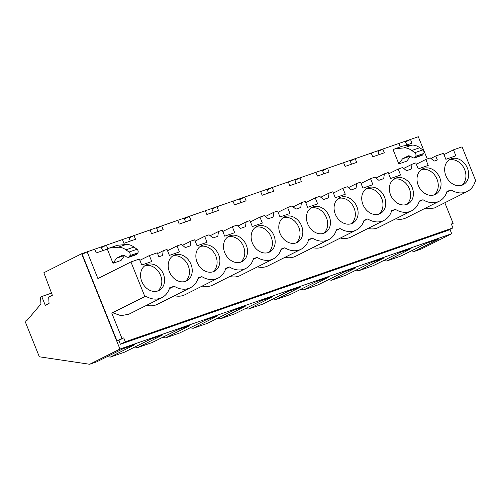 <?xml version="1.0" encoding="UTF-8"?>
<svg xmlns="http://www.w3.org/2000/svg" width="501" height="501" viewBox="0 0 501 501"><rect width="100%" height="100%" fill="white"/><g stroke="black" fill="none" stroke-linecap="round" stroke-linejoin="round"><path stroke-width="0.75" d="M413.388 138.42L81.638 253.744L119.952 349.053L451.702 233.729L421.429 248.947L414.346 251.408L411.296 250.907M449.961 229.402L451.702 233.729M119.952 349.053L89.673 364.271L39.335 356.793L25.05 321.254L27.229 320.164L40.938 303.982L40.556 297.112L41.746 296.517L45.29 305.334L49.048 303.449L48.697 297.099L52.354 295.258L43.85 272.738L81.638 253.744M41.746 296.517L51.547 293.11M89.673 364.271L96.756 361.81L123.008 348.759L134.644 344.713L110.245 357.119L124.398 352.203L150.657 339.146L162.293 335.1L137.888 347.512L152.047 342.59L178.3 329.539L189.935 325.493L165.537 337.899L179.69 332.977L205.949 319.926L217.584 315.88L193.179 328.293L207.339 323.37L233.591 310.319L245.227 306.274L220.828 318.68L234.982 313.758L261.24 300.706L272.876 296.661L248.471 309.067L262.63 304.151L288.883 291.094L300.519 287.048L276.12 299.46L290.273 294.538L316.532 281.487L328.168 277.441L303.763 289.847L317.922 284.925L344.174 271.874L355.81 267.828L331.411 280.241L345.565 275.318L371.823 262.267L383.459 258.222L359.054 270.628L373.214 265.705L399.466 252.654L411.102 248.609L386.703 261.015L400.856 256.099L427.115 243.041L438.751 238.996L414.346 251.408M386.703 261.015L383.647 260.52M359.054 270.628L356.004 270.127M331.411 280.241L328.355 279.74M303.763 289.847L300.713 289.353M276.12 299.46L273.064 298.959M248.471 309.067L245.421 308.572M220.828 318.68L217.772 318.179M193.179 328.293L190.13 327.792M165.537 337.899L162.481 337.405M137.888 347.512L134.832 347.011M110.245 357.119L107.189 356.624M130.316 241.094L129.083 238.031L134.03 235.551L150.062 229.972L151.559 233.704L163.176 229.671L161.673 225.938L177.711 220.365L179.208 224.097L190.818 220.058L189.322 216.326L205.354 210.752L206.857 214.484L218.467 210.451L216.964 206.719L233.003 201.145L234.499 204.871L246.11 200.838L244.613 197.106L260.645 191.532L262.148 195.265L273.759 191.225L272.256 187.499L288.294 181.926L289.791 185.652L301.402 181.619L299.905 177.886L315.937 172.313L317.44 176.045L329.051 172.006L327.548 168.273L343.586 162.7L345.083 166.432L356.693 162.399L355.196 158.667L371.228 153.093L372.731 156.826L384.342 152.786L382.839 149.054L398.877 143.48L400.268 146.943M157.959 231.481L156.732 228.425L161.673 225.938M185.608 221.868L184.381 218.812L189.322 216.326M213.251 212.261L212.023 209.199L216.964 206.719M240.9 202.648L239.672 199.592L244.613 197.106M268.542 193.042L267.315 189.979L272.256 187.499M296.191 183.429L294.964 180.373L299.905 177.886M323.834 173.816L322.606 170.76L327.548 168.273M351.483 164.209L350.255 161.147L355.196 158.667M379.132 154.596L377.898 151.54L382.839 149.054M406.774 144.989L405.547 141.927L410.488 139.447L418.297 136.729L427.234 158.955M452.935 227.905L125.331 341.788L120.39 344.275L447.994 230.391L452.935 227.905L451.363 223.997L453.136 223.383L444.838 202.748M120.39 344.275L118.818 340.361L117.046 340.981L82.214 254.326L87.155 251.84L94.77 249.197L96.267 252.924L107.32 249.085L113.013 263.263L116.677 258.172L122.695 255.153L124.492 255.441L116.677 258.172M102.667 250.7L101.44 247.644L106.381 245.158L114.497 242.334L122.413 239.584L123.916 243.317L135.527 239.278L134.03 235.551M393.122 149.736L395.101 148.741L403.862 147.933C406.43 147.726 409.067 148.578 411.772 150.494L414.834 152.686C415.949 153.794 416.256 154.984 415.749 156.256L414.189 158.065L412.555 157.709L410.294 156.087L408.497 155.798L402.485 158.823L398.821 163.908L393.122 149.736M414.195 158.065L422.211 155.279L423.765 153.469C424.272 152.191 423.971 151.001 422.85 149.899L419.794 147.707C417.082 145.791 414.446 144.939 411.878 145.146L403.117 145.954L395.101 148.741M404.32 145.841L411.985 143.173L410.488 139.447M167.522 250.707L177.016 245.941L179.414 251.915L169.407 255.397L167.008 249.417L163.207 250.738L162.537 255.516L158.873 256.788L157.27 252.805L149.367 255.554L151.772 261.528L141.764 265.004L139.359 259.03L130.943 261.954L144.808 296.442L145.678 296.141C151.34 299.517 156.744 300.011 161.892 297.625C165.687 295.64 168.273 292.365 169.651 287.806L174.21 286.221A21.793 17.36 63.3 0 0 190.424 287.706A21.793 17.36 63.3 0 0 198.177 277.886L201.853 276.608A21.793 17.36 63.3 0 0 218.073 278.099A21.793 17.36 63.3 0 0 225.826 268.279L229.502 267.002A21.793 17.36 63.3 0 0 245.715 268.486A21.793 17.36 63.3 0 0 253.468 258.666L257.145 257.389A21.793 17.36 63.3 0 0 273.364 258.873A21.793 17.36 63.3 0 0 281.117 249.053L284.793 247.782A21.793 17.36 63.3 0 0 301.007 249.266A21.793 17.36 63.3 0 0 308.76 239.447L312.436 238.169A21.793 17.36 63.3 0 0 328.656 239.653A21.793 17.36 63.3 0 0 336.409 229.834L340.085 228.556A21.793 17.36 63.3 0 0 356.299 230.047A21.793 17.36 63.3 0 0 364.058 220.227L367.728 218.95A21.793 17.36 63.3 0 0 383.948 220.434A21.793 17.36 63.3 0 0 391.701 210.614L395.377 209.337A21.793 17.36 63.3 0 0 411.59 210.821A21.793 17.36 63.3 0 0 419.35 201.007L423.019 199.73A21.793 17.36 63.3 0 0 439.239 201.214A21.793 17.36 63.3 0 0 446.992 191.395L451.107 189.96C456.774 193.342 462.179 193.837 467.327 191.451C471.122 189.466 473.708 186.19 475.08 181.631L475.95 181.324L462.085 146.843L453.474 149.837L455.872 155.811L445.865 159.293L443.466 153.319L435.764 155.993L437.36 159.982L436.352 160.333L434.142 161.097L430.265 157.903L425.825 159.45L428.23 165.424L418.222 168.9L415.817 162.925L412.022 164.247L403.718 168.417M475.95 181.324L475.036 181.788M453.136 223.383L451.457 224.223M107.853 248.815L106.381 245.158M124.599 255.516L121.035 260.476L113.013 263.263M130.943 261.954L97.902 278.569L87.155 251.84M410.407 156.168L406.837 161.122L398.821 163.908M125.331 341.788L123.76 337.881L121.993 338.494L111.761 313.05L112.631 312.749L120.935 315.668L128.845 314.233L161.892 297.625M423.689 209.03L434.279 208.059L467.327 191.451M395.69 218.818A21.793 17.36 63.3 0 0 406.192 217.822L439.239 201.214M368.047 228.425A21.793 17.36 63.3 0 0 378.549 227.435L411.59 210.821M340.398 238.038A21.793 17.36 63.3 0 0 350.9 237.042L383.948 220.434M312.756 247.644A21.793 17.36 63.3 0 0 323.258 246.655L356.299 230.047M285.107 257.257A21.793 17.36 63.3 0 0 295.609 256.261L328.656 239.653M257.464 266.864A21.793 17.36 63.3 0 0 267.966 265.874L301.007 249.266M229.815 276.477A21.793 17.36 63.3 0 0 240.317 275.487L273.364 258.873M202.172 286.09A21.793 17.36 63.3 0 0 212.674 285.094L245.715 268.486M174.523 295.696A21.793 17.36 63.3 0 0 185.026 294.707L218.073 278.099M146.699 305.259A21.793 17.36 63.3 0 0 157.383 304.314L190.424 287.706M177.016 245.941L181.45 244.4L185.326 247.594L190.18 245.903L190.856 241.131L194.651 239.81L197.056 245.784L207.063 242.302L204.659 236.328L209.099 234.787L212.975 237.981L217.829 236.297L218.499 231.518L222.3 230.197L224.698 236.171L234.706 232.696L232.307 226.721L236.741 225.174L240.618 228.375L245.471 226.684L246.148 221.905L249.943 220.59L252.347 226.565L262.355 223.083L259.95 217.108L264.39 215.568L268.267 218.762L273.12 217.077L273.79 212.299L277.592 210.977L279.99 216.952L289.998 213.476L287.599 207.502L292.033 205.955L295.909 209.149L298.12 208.385L300.763 207.464L301.439 202.686L305.234 201.364L307.639 207.345L317.647 203.863L315.242 197.889L319.682 196.348L323.558 199.542L328.412 197.851L329.082 193.079L332.883 191.758L335.282 197.732L345.289 194.25L342.891 188.276L347.325 186.735L351.201 189.929L356.061 188.244L356.731 183.466L360.526 182.145L362.931 188.119L372.938 184.644L370.533 178.669L374.973 177.122L378.85 180.322L383.703 178.632L384.373 173.853L388.175 172.538L390.573 178.513L400.581 175.031L398.182 169.056L402.616 167.516L406.499 170.709L411.352 169.025L412.022 164.247M445.896 175.751A14.285 11.379 63.3 0 0 463.093 184.763A14.285 11.379 63.3 0 0 467.458 168.255A14.285 11.379 63.3 0 0 450.261 159.237A14.285 11.379 63.3 0 0 445.896 175.751M218.649 254.746A14.285 11.379 63.3 0 0 201.452 245.728A14.285 11.379 63.3 0 0 197.087 262.242A14.285 11.379 63.3 0 0 214.284 271.26A14.285 11.379 63.3 0 0 218.649 254.746M191 264.359A14.285 11.379 63.3 0 0 173.803 255.341A14.285 11.379 63.3 0 0 169.438 271.855A14.285 11.379 63.3 0 0 186.635 280.867A14.285 11.379 63.3 0 0 191 264.359M439.815 177.861A14.285 11.379 63.3 0 0 422.619 168.85A14.285 11.379 63.3 0 0 418.254 185.357A14.285 11.379 63.3 0 0 435.45 194.375A14.285 11.379 63.3 0 0 439.815 177.861M335.313 214.19A14.285 11.379 63.3 0 0 352.51 223.208A14.285 11.379 63.3 0 0 356.875 206.694A14.285 11.379 63.3 0 0 339.678 197.676A14.285 11.379 63.3 0 0 335.313 214.19M362.962 204.577A14.285 11.379 63.3 0 0 380.159 213.595A14.285 11.379 63.3 0 0 384.524 197.081A14.285 11.379 63.3 0 0 367.327 188.069A14.285 11.379 63.3 0 0 362.962 204.577M246.292 245.133A14.285 11.379 63.3 0 0 229.095 236.121A14.285 11.379 63.3 0 0 224.73 252.629A14.285 11.379 63.3 0 0 241.927 261.647A14.285 11.379 63.3 0 0 246.292 245.133M163.357 273.966A14.285 11.379 63.3 0 0 146.16 264.948A14.285 11.379 63.3 0 0 141.789 281.462A14.285 11.379 63.3 0 0 158.992 290.48A14.285 11.379 63.3 0 0 163.357 273.966M390.605 194.97A14.285 11.379 63.3 0 0 407.801 203.988A14.285 11.379 63.3 0 0 412.166 187.474A14.285 11.379 63.3 0 0 394.97 178.456A14.285 11.379 63.3 0 0 390.605 194.97M252.379 243.023A14.285 11.379 63.3 0 0 269.576 252.034A14.285 11.379 63.3 0 0 273.941 235.526A14.285 11.379 63.3 0 0 256.744 226.508A14.285 11.379 63.3 0 0 252.379 243.023M280.021 233.41A14.285 11.379 63.3 0 0 297.218 242.428A14.285 11.379 63.3 0 0 301.583 225.913A14.285 11.379 63.3 0 0 284.386 216.902A14.285 11.379 63.3 0 0 280.021 233.41M329.232 216.307A14.285 11.379 63.3 0 0 312.035 207.289A14.285 11.379 63.3 0 0 307.67 223.803A14.285 11.379 63.3 0 0 324.867 232.815A14.285 11.379 63.3 0 0 329.232 216.307M435.764 155.993L430.91 158.435M443.986 154.609L453.474 149.837M410.313 156.099L402.485 158.823M451.107 189.96L446.76 192.152M461.646 185.345A14.285 11.379 63.3 0 0 464.684 169.651A14.285 11.379 63.3 0 0 448.934 160.057M123.76 337.881L118.818 340.361M121.993 338.494L117.046 340.981M144.808 296.442L111.761 313.05M107.32 249.085L109.293 248.089L118.061 247.281C120.628 247.074 123.265 247.932 125.97 249.842L129.026 252.041C130.147 253.143 130.454 254.333 129.941 255.61L128.388 257.42L126.753 257.063L124.492 255.441M128.388 257.42L136.404 254.633L137.963 252.823C138.47 251.546 138.163 250.356 137.049 249.254L133.986 247.056C131.281 245.139 128.644 244.288 126.077 244.494L117.315 245.302L109.293 248.089M139.879 260.32L149.367 255.554M145.678 296.141L112.631 312.749M157.539 291.056A14.285 11.379 63.3 0 0 160.577 275.362A14.285 11.379 63.3 0 0 144.827 265.768M423.019 199.73L419.137 201.678M416.337 164.215L425.825 159.45M433.998 194.952A14.285 11.379 63.3 0 0 437.035 179.258A14.285 11.379 63.3 0 0 421.291 169.664M395.377 209.337L391.494 211.29M384.373 173.853L376.069 178.03M388.695 173.828L398.182 169.056M406.355 204.565A14.285 11.379 63.3 0 0 409.392 188.871A14.285 11.379 63.3 0 0 393.642 179.277M367.728 218.95L363.845 220.897M356.731 183.466L348.427 187.643M361.046 183.435L370.533 178.669M378.706 214.171A14.285 11.379 63.3 0 0 381.743 198.477A14.285 11.379 63.3 0 0 365.999 188.883M340.085 228.556L336.202 230.51M329.082 193.079L320.778 197.25M333.397 193.048L342.891 188.276M351.063 223.784A14.285 11.379 63.3 0 0 354.101 208.09A14.285 11.379 63.3 0 0 338.35 198.496M312.436 238.169L308.553 240.117M301.439 202.686L293.135 206.863M305.754 202.661L315.242 197.889M323.414 233.397A14.285 11.379 63.3 0 0 326.452 217.703A14.285 11.379 63.3 0 0 310.708 208.109M284.793 247.782L280.911 249.73M273.79 212.299L265.486 216.47M278.105 212.267L287.599 207.502M295.772 243.004A14.285 11.379 63.3 0 0 298.809 227.31A14.285 11.379 63.3 0 0 283.059 217.716M257.145 257.389L253.262 259.343M246.148 221.905L237.843 226.083M250.462 221.88L259.95 217.108M268.123 252.617A14.285 11.379 63.3 0 0 271.16 236.923A14.285 11.379 63.3 0 0 255.416 227.329M229.502 267.002L225.619 268.949M218.499 231.518L210.195 235.689M222.813 231.487L232.307 226.721M240.48 262.223A14.285 11.379 63.3 0 0 243.517 246.53A14.285 11.379 63.3 0 0 227.767 236.935M201.853 276.608L197.97 278.562M190.856 241.131L182.552 245.302M195.171 241.1L204.659 236.328M212.831 271.836A14.285 11.379 63.3 0 0 215.868 256.143A14.285 11.379 63.3 0 0 200.124 246.548M174.21 286.221L169.388 288.645M163.207 250.738L157.577 253.569M185.188 281.449A14.285 11.379 63.3 0 0 188.226 265.755A14.285 11.379 63.3 0 0 172.476 256.155M411.878 145.146L403.862 147.933M422.85 149.899L414.834 152.686M423.765 153.469L415.749 156.256M419.794 147.707L411.772 150.494M422.963 154.665L414.947 157.458M126.077 244.494L118.061 247.281M137.049 249.254L129.026 252.041M133.986 247.056L125.97 249.842M137.161 254.02L129.145 256.806M137.963 252.823L129.941 255.61"/></g></svg>
